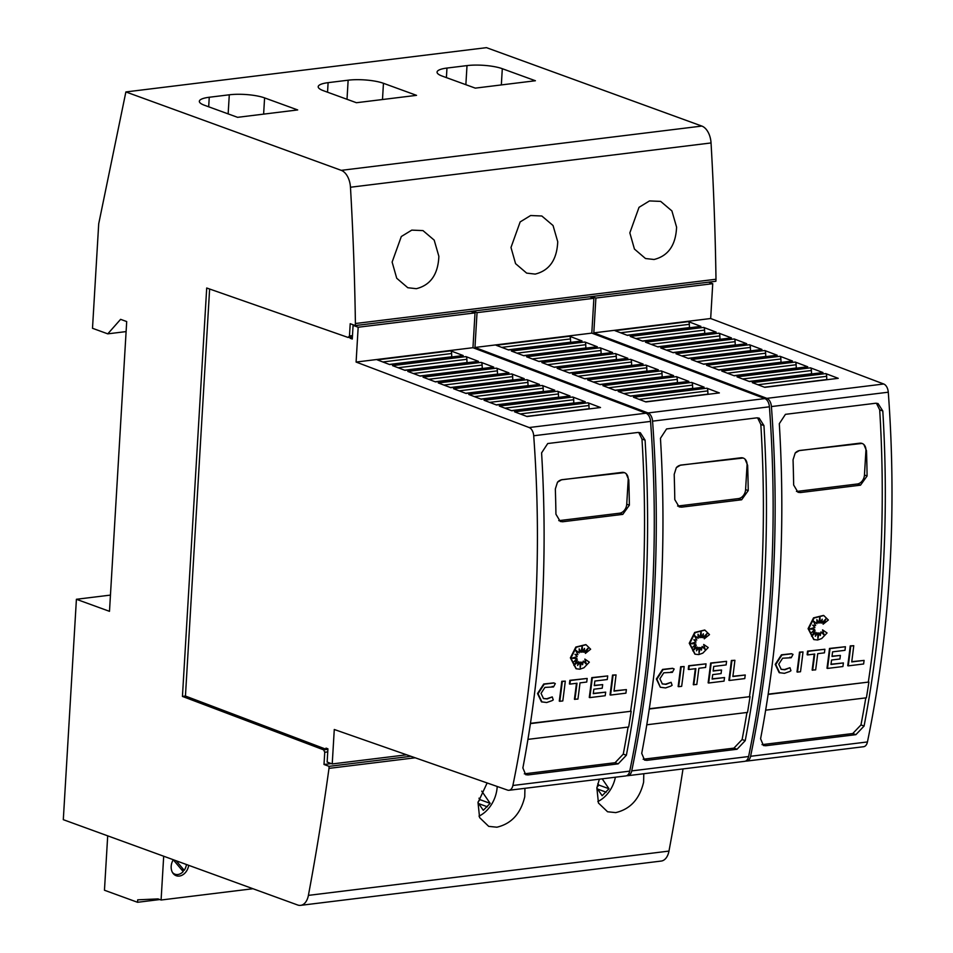 <?xml version="1.0" encoding="UTF-8"?>
<svg xmlns="http://www.w3.org/2000/svg" width="953" height="953" viewBox="0 0 953 953"><rect width="100%" height="100%" fill="white"/><g stroke="black" fill="none" stroke-linecap="round" stroke-linejoin="round"><path stroke-width="1.43" d="M475.023 312.882L358.173 327.236L356.1 362.057L529.165 427.54A8.41 5.051 83 0 1 533.704 435.759A841.034 504.733 83 0 1 535.121 614.733A841.034 504.733 83 0 1 512.881 785.486A8.41 5.051 83 0 1 509.033 790.275L625.883 775.921A8.41 5.051 -97 0 0 629.73 771.132A841.034 504.733 -97 0 0 651.983 600.378A841.034 504.733 -97 0 0 650.565 421.405A8.41 5.051 -97 0 0 646.015 413.197L472.962 347.702L475.023 312.882L470.865 311.369M541.804 613.911A841.034 504.733 -97 0 0 541.59 452.889L547.725 443.538L637.867 432.459L640.333 432.745L645.086 440.179A841.034 504.733 83 0 1 645.3 601.2A841.034 504.733 83 0 1 626.371 755.252L618.175 763.865L528.033 774.932L525.711 774.706L522.875 767.963A841.034 504.733 -97 0 0 541.804 613.911M614.054 690.865L626.383 689.603A835.995 501.695 83 0 1 625.907 693.176L610.539 695.071A835.995 501.695 -97 0 0 613.041 675.272L616.043 674.903A835.995 501.695 83 0 1 614.018 691.116L626.383 689.603M610.539 695.071L610.027 694.88A835.995 501.695 -97 0 0 612.529 675.081L616.043 674.903M572.134 658.118L577.018 658.523L573.909 661.751L577.399 659.988L573.861 665.408L578.423 661.668L577.578 665.468L580.079 662.037L580.174 667.755L581.425 662.144L582.593 664.729L583.296 661.072L586.417 664.253L584.844 659.071L589.347 662.156L583.963 667.755L579.912 669.185L576.255 668.792L570.895 658.035L576.327 647.23L586.047 644.716L590.634 649.207L585.404 653.413L588.561 647.683L584.141 652.305A835.995 501.695 -97 0 0 584.511 648.397L582.45 652.138L582.247 645.693L581.044 652.317L579.174 648.838L579.293 652.9L575.398 649.958L577.923 654.675L574.981 654.354L577.208 656.617L571.669 658.249L577.018 658.523M574.742 660.882L577.399 659.988M574.707 664.11L578.423 661.668M577.863 664.205L580.079 662.037M580.139 665.456L581.425 662.144M582.212 663.884L583.296 661.072M585.761 663.586L584.844 659.071M576.005 668.696L570.382 657.856L575.826 647.051L585.785 644.621M585.404 653.413L587.119 649.184M584.141 652.305L583.629 652.126A835.995 501.695 -97 0 0 583.867 649.553M582.45 652.138L581.818 648.076M581.044 652.317L579.198 649.636M579.293 652.9L575.576 650.291M552.228 686.386L553.514 686.934L544.913 687.411L541.042 693.379L543.508 698.561L547.189 698.954L552.252 696.905L553.24 699.895L552.001 700.681L546.712 702.528L541.459 701.837L537.528 693.558L543.71 684.016L553.729 682.896M543.317 698.478L546.688 698.763L552.252 696.905M559.792 701.301L559.28 701.11A835.995 501.695 -97 0 0 561.782 681.312L565.296 681.133A835.995 501.695 83 0 1 562.794 700.931L559.792 701.301A835.995 501.695 -97 0 0 562.294 681.502L565.296 681.133M587.167 678.441L569.846 680.323A835.995 501.695 -97 0 1 569.418 683.92L569.93 684.111A835.995 501.695 -97 0 0 570.359 680.513L587.167 678.441A835.995 501.695 83 0 1 586.738 682.038L580.008 682.872A835.995 501.695 83 0 1 577.935 699.073L574.421 699.252A835.995 501.695 -97 0 0 576.47 683.301M593.302 693.415L605.679 692.14A835.995 501.695 83 0 1 605.203 695.726L589.788 697.62A835.995 501.695 -97 0 0 592.289 677.821L607.704 675.927A835.995 501.695 83 0 1 607.275 679.525L594.863 681.05A835.995 501.695 83 0 1 594.303 685.636L602.677 684.611A835.995 501.695 83 0 1 602.225 688.197L593.85 689.222A835.995 501.695 83 0 1 593.266 693.665L605.679 692.14M589.788 697.62L589.276 697.429A835.995 501.695 -97 0 0 591.789 677.631L607.704 675.927M594.338 685.386L602.677 684.611M530.452 723.339L631.184 711.236L530.416 723.613M638.713 432.436L641.977 439.047A835.995 501.695 83 0 1 643.513 469.65A835.995 501.695 83 0 1 643.811 478.096A835.995 501.695 83 0 1 644.407 503.339A835.995 501.707 83 0 1 644.49 511.701A835.995 501.695 83 0 1 642.251 600.092A835.995 501.695 83 0 1 630.636 711.033M541.971 702.027L538.04 693.748L544.223 684.194L553.979 682.979L555.301 683.587L553.514 686.934M593.886 298.289L477.036 312.644L474.963 347.464L648.016 412.947A8.41 5.051 83 0 1 652.567 421.155A841.034 504.733 83 0 1 653.984 600.14A841.034 504.733 83 0 1 631.732 770.894A8.41 5.051 83 0 1 627.896 775.682L744.746 761.328A8.41 5.051 -97 0 0 748.593 756.539A841.034 504.733 -97 0 0 770.834 585.785A841.034 504.733 -97 0 0 769.416 406.8A8.41 5.051 -97 0 0 764.878 398.592L591.813 333.109L593.886 298.289L589.728 296.776M660.655 599.318A841.034 504.733 -97 0 0 660.453 438.297L666.576 428.933L756.73 417.867L759.196 418.153L763.949 425.586A841.034 504.733 83 0 1 764.163 586.607A841.034 504.733 83 0 1 745.222 740.66L737.038 749.261L646.896 760.339L644.573 760.101L641.726 753.37A841.034 504.733 -97 0 0 660.655 599.318M732.905 676.273L745.246 674.998A835.995 501.695 83 0 1 744.769 678.584L729.39 680.466A835.995 501.695 -97 0 0 731.892 660.667L734.906 660.298A835.995 501.695 83 0 1 732.869 676.523L745.246 674.998M729.39 680.466L728.878 680.287A835.995 501.695 -97 0 0 731.392 660.489L734.906 660.298M690.985 643.513L695.869 643.93L692.771 647.147L696.25 645.384L692.712 650.804L697.286 647.075L696.44 650.875L698.942 647.444L699.037 653.15L700.288 647.54L701.444 650.125L702.158 646.468L705.268 649.66L703.695 644.478L708.21 647.552L702.814 653.15L698.763 654.58L695.118 654.199L689.746 643.442L695.19 632.637L704.898 630.112L709.497 634.615L704.255 638.82L707.412 633.078L702.992 637.712A835.995 501.695 -97 0 0 703.362 633.793L701.301 637.545L701.11 631.1L699.907 637.712L698.037 634.233L698.156 638.307L694.249 635.353L696.786 640.082L693.832 639.749L696.059 642.012L690.532 643.656L695.869 643.93M693.605 646.289L696.25 645.384M693.57 649.517L697.286 647.075M696.726 649.601L698.942 647.444M699.002 650.851L700.288 647.54M701.063 649.279L702.158 646.468M704.612 648.993L703.695 644.478M694.856 654.092L689.245 643.251L694.677 632.447L704.648 630.028M704.255 638.82L705.982 634.591M702.992 637.712L702.48 637.521A835.995 501.695 -97 0 0 702.73 634.948M701.301 637.545L700.681 633.471M699.907 637.712L698.061 635.043M698.156 638.307L694.427 635.687M671.091 671.782L672.365 672.341L663.776 672.806L659.893 678.786L662.371 683.956L666.052 684.349L671.115 682.312L672.103 685.302L670.852 686.089L665.575 687.935L660.322 687.244L656.391 678.965L662.573 669.411L672.58 668.303M662.18 683.885L665.539 684.171L671.115 682.312M678.643 686.696L678.143 686.517A835.995 501.695 -97 0 0 680.645 666.719L684.159 666.54A835.995 501.695 83 0 1 681.657 686.327L678.643 686.696A835.995 501.695 -97 0 0 681.157 666.897L684.159 666.54M706.03 663.848L688.709 665.73A835.995 501.695 -97 0 1 688.28 669.328L688.781 669.506A835.995 501.695 -97 0 0 689.21 665.909L706.03 663.848A835.995 501.695 83 0 1 705.601 667.445L698.871 668.267A835.995 501.695 83 0 1 696.798 684.468L693.284 684.659A835.995 501.695 -97 0 0 695.321 668.708M712.165 678.822L724.542 677.547A835.995 501.695 83 0 1 724.054 681.121L708.651 683.015A835.995 501.695 -97 0 0 711.152 663.217L726.567 661.322A835.995 501.695 83 0 1 726.138 664.92L713.726 666.445A835.995 501.695 83 0 1 713.154 671.043L721.54 670.007A835.995 501.695 83 0 1 721.087 673.592L712.701 674.629A835.995 501.695 83 0 1 712.129 679.072L724.542 677.547M708.651 683.015L708.139 682.836A835.995 501.695 -97 0 0 710.64 663.038L726.567 661.322M713.189 670.781L721.54 670.007M649.315 708.746L750.035 696.631L649.267 709.008M757.575 417.831L760.828 424.454A835.995 501.695 83 0 1 762.364 455.057A835.995 501.695 83 0 1 762.674 463.503A835.995 501.695 83 0 1 763.258 488.734A835.995 501.707 83 0 1 763.353 497.109A835.995 501.695 83 0 1 761.102 585.487A835.995 501.695 83 0 1 749.499 696.44M660.346 687.256L656.891 679.155L663.074 669.602L672.842 668.387L674.164 668.994L672.365 672.341M712.737 283.684L595.887 298.039L593.814 332.859L766.879 398.354A8.41 5.051 83 0 1 771.418 406.562A841.034 504.733 83 0 1 772.835 585.535A841.034 504.733 83 0 1 750.595 756.289A8.41 5.051 83 0 1 746.747 761.078L863.597 746.723A8.41 5.051 -97 0 0 867.444 741.946A841.034 504.733 -97 0 0 889.697 571.181A841.034 504.733 -97 0 0 888.279 392.207A8.41 5.051 -97 0 0 883.729 383.999L710.676 318.516L712.737 283.684L708.579 282.171M779.518 584.713A841.034 504.733 -97 0 0 779.304 423.692L785.439 414.341L875.581 403.262L878.047 403.548L882.8 410.981A841.034 504.733 83 0 1 883.014 572.003A841.034 504.733 83 0 1 864.085 726.055L855.889 734.668L765.747 745.734L763.424 745.508L760.589 738.766A841.034 504.733 -97 0 0 779.518 584.713M851.768 661.668L864.097 660.405A835.995 501.695 83 0 1 863.621 663.979L848.253 665.873A835.995 501.695 -97 0 0 850.755 646.074L853.757 645.705A835.995 501.695 83 0 1 851.732 661.918L864.097 660.405M848.253 665.873L847.741 665.682A835.995 501.695 -97 0 0 850.243 645.884L853.757 645.705M809.836 628.92L814.732 629.337L811.622 632.554L815.113 630.791L811.575 636.211L816.137 632.47L815.291 636.27L817.793 632.84L817.888 638.558L819.139 632.947L820.307 635.532L821.01 631.875L824.131 635.055L822.558 629.873L827.061 632.959L821.677 638.558L817.626 639.987L813.969 639.594L808.609 628.837L814.041 618.044L823.761 615.519L828.348 620.022L823.118 624.215L826.275 618.485L821.855 623.107A835.995 501.695 -97 0 0 822.225 619.2L820.152 622.952L819.961 616.496L818.758 623.119L816.888 619.641L817.007 623.703L813.112 620.76L815.637 625.49L812.695 625.156L814.922 627.419L809.383 629.051L814.732 629.337M812.456 631.684L815.113 630.791M812.421 634.912L816.137 632.47M815.577 635.008L817.793 632.84M817.853 636.259L819.139 632.947M819.925 634.686L821.01 631.875M823.475 634.388L822.558 629.873M813.719 639.499L808.096 628.658L813.54 617.854L823.499 615.424M823.118 624.215L824.833 619.998M821.855 623.107L821.343 622.928A835.995 501.695 -97 0 0 821.581 620.355M820.152 622.952L819.532 618.878M818.758 623.119L816.912 620.439M817.007 623.703L813.29 621.094M789.942 657.189L791.228 657.737L782.627 658.213L778.756 664.181L781.222 669.363L784.903 669.756L789.966 667.708L790.954 670.698L789.715 671.496L784.426 673.33L779.173 672.651L775.242 664.372L781.424 654.818L791.443 653.698M781.031 669.292L784.402 669.566L789.966 667.708M797.506 672.103L796.994 671.913A835.995 501.695 -97 0 0 799.496 652.114L803.01 651.935A835.995 501.695 83 0 1 800.508 671.734L797.506 672.103A835.995 501.695 -97 0 0 800.008 652.305L803.01 651.935M824.881 649.255L807.56 651.125A835.995 501.695 -97 0 1 807.131 654.723L807.644 654.914A835.995 501.695 -97 0 0 808.073 651.316L824.881 649.255A835.995 501.695 83 0 1 824.452 652.841L817.722 653.675A835.995 501.695 83 0 1 815.649 669.876L812.135 670.054A835.995 501.695 -97 0 0 814.184 654.103M831.016 664.217L843.393 662.943A835.995 501.695 83 0 1 842.917 666.528L827.502 668.422A835.995 501.695 -97 0 0 830.003 648.624L845.418 646.73A835.995 501.695 83 0 1 844.989 650.327L832.577 651.852A835.995 501.695 83 0 1 832.017 656.438L840.391 655.414A835.995 501.695 83 0 1 839.938 659L831.564 660.024A835.995 501.695 83 0 1 830.98 664.467L843.393 662.943M827.502 668.422L826.99 668.232A835.995 501.695 -97 0 0 829.503 648.433L845.418 646.73M832.052 656.188L840.391 655.414M768.166 694.141L868.898 682.038L768.13 694.415M876.426 403.238L879.69 409.85A835.995 501.695 83 0 1 881.227 440.453A835.995 501.695 83 0 1 881.525 448.911A835.995 501.695 83 0 1 882.121 474.141A835.995 501.707 83 0 1 882.204 482.516A835.995 501.695 83 0 1 879.964 570.895A835.995 501.695 83 0 1 868.35 681.848M779.685 672.83L775.754 664.551L781.936 654.997L791.693 653.794L793.015 654.389L791.228 657.737M392.124 262.075L401.308 236.523L411.767 230.126L422.965 230.59L434.187 240.12L438.868 256.333C438.07 274.357 430.553 285.138 416.33 288.688L407.789 287.723L396.722 278.252L392.124 262.075M510.987 247.47L520.159 221.918L530.63 215.521L541.828 215.997L553.05 225.527L557.731 241.728C556.933 259.752 549.416 270.545 535.181 274.095L526.652 273.118L515.573 263.647L510.987 247.47M629.838 232.877L639.022 207.325L649.481 200.928L660.679 201.393L671.901 210.923L676.582 227.136C675.784 245.159 668.267 255.94 654.044 259.49L645.503 258.525L634.436 249.055L629.838 232.877M497.216 786.487A29.436 22.515 -70 0 1 497.192 786.749A29.436 22.515 -70 0 1 478.99 816.125M524.936 788.322L524.746 796.779C520.731 813.624 511.439 823.773 496.882 827.204L488.71 826.37L479.597 817.603L478.013 802.521L487.15 782.961M643.787 773.729L643.609 782.187C639.594 799.031 630.302 809.168 615.733 812.611L607.561 811.765L598.448 803.01L596.864 787.928L599.377 779.185M172.433 872.4A10.09 7.719 110 0 0 175.007 874.211A10.09 7.719 110 0 0 177.877 874.52A10.09 7.719 110 0 0 183.19 871.566L173.255 859.785M355.409 323.52L355.29 325.569L715.87 281.278L715.989 279.241L355.409 323.52A1934.387 1160.873 83 0 0 350.466 187.241A16.82 10.09 83 0 0 341.257 170.349L125.879 91.941L98.707 223.812L92.501 328.285L107.772 333.848L120.602 319.338L126.701 321.566L109.488 611.326L76.407 599.282L110.453 595.101M107.701 835.829L104.461 890.233L137.554 902.288L137.697 899.835L158.031 898.905L161.093 900.013L163.69 856.223M252.974 888.732L161.093 900.013M173.303 859.713A11.102 8.494 110 0 0 176.198 875.712A11.102 8.494 110 0 0 179.355 876.057A11.102 8.494 110 0 0 188.694 865.324M173.637 874.032A11.102 8.494 110 0 0 173.756 874.02A11.102 8.494 110 0 0 174.256 873.937M181.201 869.207L184.203 870.292A10.09 7.719 110 0 0 186.407 864.49M184.203 870.292L176.162 860.762M137.554 902.288L159.818 899.549M442.204 76.085A25.231 5.909 -176.6 0 1 437.058 72.118A25.231 5.909 -176.6 0 1 446.969 68.056L467.006 65.602A25.231 5.909 -176.6 0 1 502.302 68.699L535.395 80.743L475.297 88.129L442.204 76.085M323.353 90.678A25.231 5.909 -176.6 0 1 318.195 86.723A25.231 5.909 -176.6 0 1 328.106 82.661L348.143 80.195A25.231 5.909 -176.6 0 1 383.451 83.292L416.532 95.348L356.434 102.721L323.353 90.678M204.49 105.271A25.231 5.909 -176.6 0 1 199.344 101.316A25.231 5.909 -176.6 0 1 209.255 97.254L229.292 94.8A25.231 5.909 -176.6 0 1 264.589 97.897L297.681 109.94L237.583 117.326L204.49 105.271M602.201 778.839L609.003 788.762L602.153 795.719L596.852 788M597.829 783.604L598.829 785.058L609.003 788.762M596.959 787.357L598.829 785.058M597.567 789.048L606.227 792.193M615.388 777.207A29.436 22.515 -70 0 1 597.853 801.521M481.741 791.109L490.152 803.367L483.29 810.312L478.001 802.605M478.966 798.197L479.967 799.65L490.152 803.367M478.108 801.949L479.967 799.65M478.716 803.641L487.364 806.798M527.938 739.373L628.682 727.008A841.034 504.733 83 0 0 631.184 711.236M646.801 724.78L747.545 712.403A841.034 504.733 83 0 0 750.035 696.631M765.652 710.176L866.396 697.81A841.034 504.733 83 0 0 868.898 682.038M795.195 453.032A8.41 6.433 -70 0 1 799.615 450.566L859.713 443.193A8.41 6.433 -70 0 1 862.108 443.455A8.41 6.433 -70 0 1 863.906 444.586A8.41 6.433 -70 0 1 865.908 450.531L864.454 475.023A8.41 6.433 -70 0 1 857.283 484.005L797.196 491.391L800.413 492.558L797.983 492.284L793.646 485.006A835.995 501.695 -97 0 0 793.051 459.775L795.195 453.032L799.424 450.507L862.036 443.431M797.196 491.391A8.41 6.433 -70 0 1 796.458 491.426M863.906 444.586L866.503 450.745A835.995 501.695 83 0 1 867.087 475.988L860.511 485.172L800.413 492.558M812.647 670.245A835.995 501.695 -97 0 0 814.72 654.044L807.644 654.914M688.423 321.637L700.908 326.367L627.455 335.385L614.971 330.655L688.423 321.637A2.525 1.513 83 0 1 689.317 324.33L689.495 327.761M703.683 327.415L716.156 332.132L642.715 341.162L630.231 336.433L703.683 327.415A2.525 1.513 83 0 1 704.577 330.107L704.755 333.538M718.943 333.181L731.416 337.91L657.963 346.928L645.491 342.21L718.943 333.181A2.525 1.513 83 0 1 719.837 335.885L720.015 339.316M734.203 338.958L746.675 343.688L673.223 352.705L660.751 347.976L734.203 338.958A2.525 1.513 83 0 1 735.097 341.662L735.275 345.081M749.451 344.736L761.935 349.453L688.483 358.483L676.011 353.754L749.451 344.736A2.525 1.513 83 0 1 750.356 347.428L750.535 350.859M764.711 350.513L777.195 355.231L703.743 364.249L691.27 359.531L764.711 350.513A2.525 1.513 83 0 1 765.616 353.206L765.795 356.636M779.971 356.279L792.455 361.008L719.003 370.026L706.518 365.309L779.971 356.279A2.525 1.513 83 0 1 780.876 358.983L781.043 362.402M795.231 362.057L807.715 366.774L734.263 375.804L721.778 371.074L795.231 362.057A2.525 1.513 83 0 1 796.136 364.749L796.303 368.18M810.491 367.834L822.975 372.552L749.523 381.569L737.038 376.852L810.491 367.834A2.525 1.513 83 0 1 811.396 370.526L811.563 373.957M825.751 373.6L838.235 378.329L764.782 387.347L752.298 382.629L825.751 373.6A2.525 1.513 83 0 1 826.644 376.304L826.823 379.723M627.086 335.242L689.126 327.618M642.346 341.019L704.386 333.395M657.594 346.785L719.646 339.173M672.854 352.562L734.906 344.938M688.114 358.34L750.166 350.716M703.374 364.117L765.414 356.493M718.633 369.883L780.674 362.271M733.893 375.661L795.934 368.037M749.153 381.438L811.194 373.814M764.413 387.204L826.454 379.592M593.814 332.859L710.676 318.516M762.019 744.638L852.768 733.536L860.976 724.923L864.085 726.055M865.8 697.882A835.995 501.695 83 0 1 860.976 724.923M595.887 298.039L591.73 296.526M746.747 761.078A8.41 5.051 83 0 1 745.722 761.03M710.569 282.898L710.628 281.921M355.29 325.569L350.204 323.71L349.477 335.956L352.479 335.587L353.086 325.378L354.361 325.223M676.332 467.625A8.41 6.433 -70 0 1 680.764 465.171L740.85 457.785A8.41 6.433 -70 0 1 743.245 458.048A8.41 6.433 -70 0 1 745.055 459.191A8.41 6.433 -70 0 1 747.045 465.135L745.591 489.616A8.41 6.433 -70 0 1 738.432 498.598L678.333 505.983L681.55 507.151L679.12 506.877L674.784 499.598A835.995 501.695 -97 0 0 674.2 474.368L676.332 467.625L680.573 465.1L743.185 458.024M678.333 505.983A8.41 6.433 -70 0 1 677.595 506.019M745.055 459.191L747.64 465.35A835.995 501.695 83 0 1 748.236 490.581L741.648 499.777L681.55 507.151M693.784 684.838A835.995 501.695 -97 0 0 695.869 668.637L688.781 669.506M569.56 336.242L582.045 340.96L508.592 349.977L496.12 345.26L569.56 336.242A2.525 1.513 83 0 1 570.466 338.934L570.644 342.365M584.82 342.008L597.305 346.737L523.852 355.755L511.368 351.038L584.82 342.008A2.525 1.513 83 0 1 585.726 344.712L585.904 348.131M600.08 347.785L612.565 352.503L539.112 361.532L526.628 356.803L600.08 347.785A2.525 1.513 83 0 1 600.986 350.478L601.152 353.908M615.34 353.563L627.824 358.28L554.372 367.298L541.888 362.581L615.34 353.563A2.525 1.513 83 0 1 616.246 356.255L616.412 359.686M630.6 359.329L643.084 364.058L569.632 373.076L557.148 368.358L630.6 359.329A2.525 1.513 83 0 1 631.494 362.033L631.672 365.452M645.86 365.106L658.344 369.824L584.892 378.853L572.408 374.124L645.86 365.106A2.525 1.513 83 0 1 646.753 367.798L646.932 371.229M661.12 370.884L673.592 375.601L600.152 384.619L587.667 379.902L661.12 370.884A2.525 1.513 83 0 1 662.013 373.576L662.192 377.007M676.38 376.649L688.852 381.379L615.4 390.396L602.927 385.679L676.38 376.649A2.525 1.513 83 0 1 677.273 379.354L677.452 382.772M691.64 382.427L704.112 387.144L630.66 396.174L618.187 391.445L691.64 382.427A2.525 1.513 83 0 1 692.533 385.119L692.712 388.55M706.888 388.205L719.372 392.922L645.92 401.94L633.447 397.222L706.888 388.205A2.525 1.513 83 0 1 707.793 390.897L707.972 394.328M508.223 349.834L570.275 342.222M523.483 355.612L585.523 347.988M538.743 361.39L600.783 353.766M554.003 367.167L616.043 359.543M569.263 372.933L631.303 365.321M584.523 378.71L646.563 371.086M599.771 384.488L661.823 376.864M615.03 390.253L677.083 382.641M630.29 396.031L692.343 388.407M645.55 401.809L707.602 394.185M474.963 347.464L591.813 333.109M643.168 759.243L733.917 748.129L742.113 739.528L745.222 740.66M746.949 712.475A835.995 501.695 83 0 1 742.113 739.528M477.036 312.644L472.867 311.119M627.896 775.682A8.41 5.051 83 0 1 626.871 775.635M352.479 335.587L352.276 339.018L350.12 338.255L352.336 337.981M557.481 482.23A8.41 6.433 -70 0 1 561.901 479.764L621.999 472.39A8.41 6.433 -70 0 1 624.394 472.652A8.41 6.433 -70 0 1 626.192 473.784A8.41 6.433 -70 0 1 628.194 479.728L626.74 504.22A8.41 6.433 -70 0 1 619.569 513.202L559.482 520.576L562.699 521.756L560.269 521.482L555.933 514.203A835.995 501.695 -97 0 0 555.337 488.972L557.481 482.23L561.71 479.704L624.322 472.628M559.482 520.576A8.41 6.433 -70 0 1 558.744 520.624M626.192 473.784L628.789 479.943A835.995 501.695 83 0 1 629.373 505.173L622.797 514.37L562.699 521.756M574.933 699.442A835.995 501.695 -97 0 0 577.006 683.241L569.93 684.111M450.709 350.835L463.194 355.552L389.741 364.582L377.257 359.853L450.709 350.835A2.525 1.513 83 0 1 451.603 353.527L451.782 356.958M465.969 356.613L478.442 361.33L405.001 370.348L392.517 365.63L465.969 356.613A2.525 1.513 83 0 1 466.863 359.305L467.041 362.736M481.229 362.378L493.702 367.108L420.261 376.125L407.777 371.408L481.229 362.378A2.525 1.513 83 0 1 482.123 365.082L482.301 368.501M496.489 368.156L508.962 372.873L435.509 381.903L423.037 377.174L496.489 368.156A2.525 1.513 83 0 1 497.383 370.848L497.561 374.279M511.749 373.933L524.221 378.651L450.769 387.668L438.297 382.951L511.749 373.933A2.525 1.513 83 0 1 512.643 376.626L512.821 380.056M526.997 379.699L539.481 384.428L466.029 393.446L453.557 388.729L526.997 379.699A2.525 1.513 83 0 1 527.902 382.403L528.081 385.822M542.257 385.477L554.741 390.206L481.289 399.224L468.805 394.494L542.257 385.477A2.525 1.513 83 0 1 543.162 388.169L543.329 391.6M557.517 391.254L570.001 395.971L496.549 405.001L484.064 400.272L557.517 391.254A2.525 1.513 83 0 1 558.422 393.946L558.589 397.377M572.777 397.02L585.261 401.749L511.809 410.767L499.324 406.049L572.777 397.02A2.525 1.513 83 0 1 573.682 399.724L573.849 403.143M588.037 402.797L600.521 407.527L527.069 416.544L514.584 411.815L588.037 402.797A2.525 1.513 83 0 1 588.93 405.501L589.109 408.92M389.372 364.439L451.412 356.815M404.632 370.217L466.672 362.593M419.88 375.982L481.932 368.37M435.14 381.76L497.192 374.136M450.4 387.537L512.452 379.913M465.66 393.303L527.7 385.691M480.92 399.081L542.96 391.457M496.179 404.858L558.22 397.234M511.439 410.624L573.48 403.012M526.699 416.401L588.74 408.777M356.1 362.057L472.962 347.702M349.477 335.956L348.131 337.469L206.706 287.997L182.44 696.417L323.639 749.844L326.641 749.475L326.009 748.105L327.927 748.832L327.141 762.078L332.228 763.937L334.277 729.486L507.568 790.108A8.41 5.051 83 0 0 509.033 790.275M524.305 773.836L615.066 762.722L623.262 754.121L626.371 755.252M628.087 727.079A835.995 501.695 83 0 1 623.262 754.121M358.173 327.236L353.086 325.378M332.228 763.937L406.621 754.8M348.131 337.469L351.145 337.1L350.12 338.255M326.641 749.475L185.442 696.047L209.624 289.021M182.44 696.417L185.442 696.047M323.639 749.844L324.747 752.239L324.008 764.485L329.107 766.343L328.988 768.38A1934.387 1160.873 83 0 1 308.403 895.379A16.82 10.09 83 0 1 300.636 905.35L661.215 861.059A16.82 10.09 -97 0 0 668.97 851.089A1934.387 1160.873 -97 0 0 683.015 768.904M328.988 768.38L415.198 757.79M329.107 766.343L410.91 756.289M324.008 764.485L331.299 763.591M324.747 752.239L327.749 751.881M715.989 279.241A1934.387 1160.873 -97 0 0 711.045 142.95A16.82 10.09 -97 0 0 701.837 126.07L486.459 47.65L125.879 91.941M107.772 333.848L126.106 331.596M76.407 599.282L63.303 819.675L297.61 904.981A16.82 10.09 83 0 0 300.636 905.35M533.704 435.759L650.565 421.405M652.567 421.155L769.416 406.8M771.418 406.562L888.279 392.207M446.397 77.61L446.969 68.056M465.862 84.698L467.006 65.602M501.338 84.924L502.302 68.699M327.546 92.203L328.106 82.661M347.011 99.291L348.143 80.195M382.487 99.529L383.451 83.292M208.683 106.807L209.255 97.254M228.148 113.895L229.292 94.8M263.624 114.122L264.589 97.897M864.454 475.023L867.087 475.988M865.908 450.531L866.503 450.745M857.283 484.005L860.511 485.172M620.57 332.776L689.317 324.33M635.83 338.553L704.577 330.107M651.09 344.331L719.837 335.885M666.35 350.096L735.097 341.662M681.609 355.874L750.356 347.428M696.869 361.652L765.616 353.206M712.129 367.417L780.876 358.983M727.377 373.195L796.136 364.749M742.637 378.972L811.396 370.526M757.897 384.75L826.644 376.304M766.879 398.354L883.729 383.999M852.768 733.536L855.889 734.668M762.626 744.603L765.747 745.734M879.69 409.85L882.8 410.981M750.595 756.289L867.444 741.946M745.591 489.616L748.236 490.581M747.045 465.135L747.64 465.35M738.432 498.598L741.648 499.777M501.719 347.38L570.466 338.934M516.979 353.146L585.726 344.712M532.239 358.924L600.986 350.478M547.487 364.701L616.246 356.255M562.746 370.467L631.494 362.033M578.006 376.244L646.753 367.798M593.266 382.022L662.013 373.576M608.526 387.8L677.273 379.354M623.786 393.565L692.533 385.119M639.046 399.343L707.793 390.897M648.016 412.947L764.878 398.592M733.917 748.129L737.038 749.261M643.775 759.196L646.896 760.339M760.828 424.454L763.949 425.586M631.732 770.894L748.593 756.539M626.74 504.22L629.373 505.173M628.194 479.728L628.789 479.943M619.569 513.202L622.797 514.37M382.856 361.973L451.603 353.527M398.116 367.751L466.863 359.305M413.376 373.528L482.123 365.082M428.636 379.294L497.383 370.848M443.895 385.072L512.643 376.626M459.155 390.849L527.902 382.403M474.415 396.615L543.162 388.169M489.663 402.392L558.422 393.946M504.923 408.17L573.682 399.724M520.183 413.936L588.93 405.501M529.165 427.54L646.015 413.197M615.066 762.722L618.175 763.865M524.912 773.8L528.033 774.932M641.977 439.047L645.086 440.179M512.881 785.486L629.73 771.132M308.403 895.379L668.97 851.089M350.466 187.241L711.045 142.95M341.257 170.349L701.837 126.07M175.007 874.211L173.208 873.556"/></g></svg>
